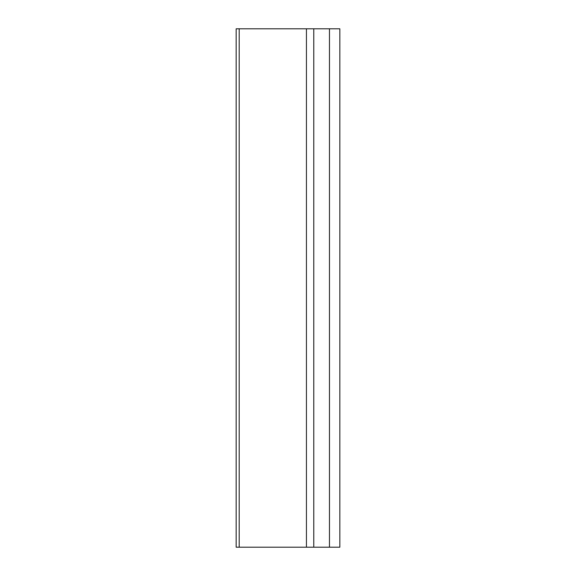 <?xml version="1.0" encoding="UTF-8"?>
<svg xmlns="http://www.w3.org/2000/svg" width="576" height="576" viewBox="0 0 576 576"><rect width="100%" height="100%" fill="white"/><g stroke="black" fill="none" stroke-linecap="round" stroke-linejoin="round"><path stroke-width="0.86" d="M239.198 547.2L339.84 547.2L339.84 28.8L236.16 28.8L236.16 547.2L239.198 547.2L239.198 28.8M306.439 547.2L306.439 28.8M313.769 547.2L313.769 28.8M329.472 547.2L329.472 28.8"/></g></svg>
